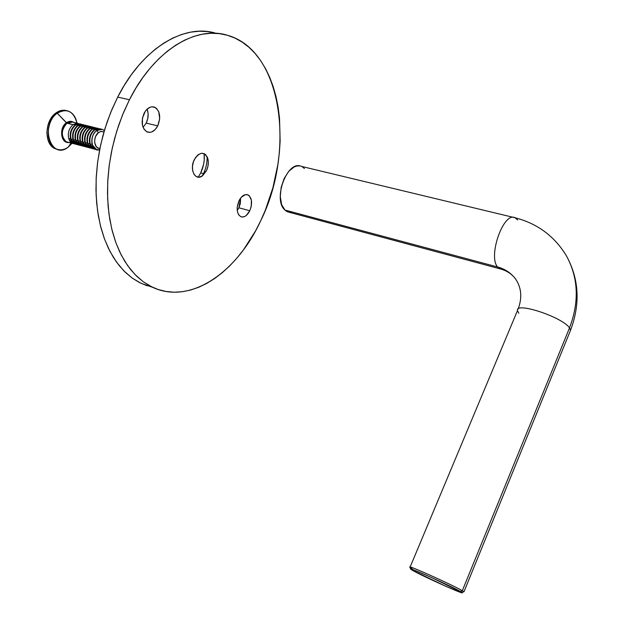 <?xml version="1.0" encoding="UTF-8"?>
<svg xmlns="http://www.w3.org/2000/svg" width="624" height="624" viewBox="0 0 624 624"><rect width="100%" height="100%" fill="white"/><g stroke="black" fill="none" stroke-linecap="round" stroke-linejoin="round"><path stroke-width="0.94" d="M207.09 156.679C207.277 162.56 206.076 168.207 203.494 173.628L200.717 172.91C203.674 166.631 204.805 160.204 204.103 153.637L204.22 160.048L203.58 164.471L200.717 172.91L198.206 177.169L200.717 172.91L203.494 173.628C206.076 168.207 207.277 162.56 207.09 156.679M194.329 159.596C199.727 151.609 204.22 151.25 207.808 158.527C208.814 162.49 208.354 166.569 206.435 170.765L203.494 173.628L206.435 170.765L202.566 175.703L199.485 177.107L196.521 176.717L194.142 174.564L192.707 170.968L192.457 166.475L193.424 161.788L195.468 157.63L198.26 154.635L201.38 153.278L204.329 153.746L205.6 154.643L207.503 157.607L208.322 161.702L207.948 166.319L206.435 170.765L202.699 175.601C195.554 181.81 189.017 169.627 194.329 159.596M144.097 113.264C146.975 108.131 150.4 106.072 154.354 107.102C160.009 110.659 161.14 116.914 157.747 125.861L146.188 123.123C148.434 118.271 148.746 113.607 147.131 109.13L148.122 113.529L147.787 118.443L146.188 123.123L143.052 127.335L146.188 123.123L157.747 125.861L155.111 129.636L151.835 131.906L150.111 132.358L146.804 131.797L144.121 129.371L142.467 125.432L142.451 118.053L145.33 111.197L146.788 109.457L150.111 107.219L151.85 106.805L155.142 107.445L156.577 108.475L158.73 111.751L159.705 118.661L157.747 125.861C154.861 131.063 151.406 133.123 147.373 132.038C141.796 128.474 140.704 122.218 144.097 113.264M238.984 200.78C241.574 195.913 244.514 193.924 247.79 194.805C252.026 197.714 252.689 203.034 249.787 210.748L238.898 207.776L240.599 198.097L240.31 203.588L238.898 207.776L237.237 210.522L238.898 207.776L249.787 210.748L246.23 215.506L244.842 216.427L242.05 217.019L240.755 216.676L238.625 214.757L237.377 211.458L237.206 207.277L238.984 200.78L241.254 197.285L245.427 194.618L248.095 194.938L249.233 195.733L251.394 200.21L251.215 206.544L249.787 210.748C247.198 215.662 244.241 217.659 240.911 216.746C236.722 213.829 236.075 208.51 238.984 200.78M215.787 33.244L207.675 31.598L199.259 31.231L190.601 32.159L181.787 34.414L172.926 37.994L164.104 42.9L155.415 49.093L146.983 56.527L138.887 65.146L131.251 74.849L124.153 85.543L117.694 97.11L129.441 99.746C154.12 50.396 196.139 25.225 227.581 35.311C282.376 50.552 295.526 151.039 260.692 220.81L265.364 210.132L272.906 187.73L277.883 164.502L279.349 152.794L280.129 141.141L279.536 118.334L278.164 107.375L276.058 96.821L273.242 86.775L269.716 77.321L265.504 68.562L260.621 60.583L255.091 53.461L248.96 47.291L242.26 42.151L235.045 38.119L227.37 35.256L219.305 33.618L210.92 33.259L202.293 34.211L193.51 36.496L184.665 40.123L175.859 45.076L167.193 51.324L158.761 58.828L150.665 67.517L143.021 77.306L135.915 88.085L129.441 99.746L123.677 112.148L118.708 125.143L114.598 138.575L111.392 152.272L109.122 166.07L107.819 179.806L107.492 193.307L108.131 206.419L109.723 218.985L112.226 230.864L115.604 241.94L119.8 252.088L124.745 261.23L130.377 269.272L136.617 276.159L143.387 281.845L150.602 286.307L158.184 289.513L166.046 291.478L174.104 292.211L182.278 291.736L190.499 290.074L198.689 287.282L206.778 283.397L214.695 278.491L222.386 272.602L229.78 265.816L236.839 258.196L243.5 249.803L255.473 231.036L260.692 220.81C236.722 272.922 189.719 305.3 152.225 287.11L143.302 281.783L135.057 274.599L127.639 265.613L121.196 254.927L115.861 242.666L111.766 229L108.989 214.141L107.624 198.331L107.71 181.841L109.27 164.962L112.289 147.997L116.711 131.274L122.468 115.089L129.441 99.746L117.694 97.11L110.744 112.328L105.027 128.396L100.643 144.994L97.672 161.842L96.158 178.604L96.119 194.992L97.539 210.701L100.37 225.475L104.528 239.07L109.91 251.277L116.407 261.924L123.88 270.878L132.179 278.054L141.157 283.374L152.646 287.305M215.99 33.298C184.384 23.213 142.295 48.149 117.694 97.11L111.953 109.418L107.016 122.312L102.929 135.642L99.754 149.237L97.523 162.942L96.26 176.584L95.971 190L96.658 203.026L98.288 215.522L100.838 227.331L104.263 238.352L108.498 248.453L113.49 257.548L119.168 265.567L125.455 272.438L132.265 278.117L139.526 282.571L147.147 285.792M202.27 175.921L203.494 173.628L202.27 175.921M412.043 568.589L410.015 567.294C405.163 563.698 452.579 584.906 462.306 590.725L460.457 591.536L461.916 592.457C467.048 596.123 422.674 576.256 412.706 570.469L445.793 586.295L459.919 592.184L461.807 592.379L431.356 577.457L414.82 570.359L411.083 569.065L412.706 570.469L410.709 569.174C407.191 566.319 451.386 586.154 460.457 591.536L462.306 590.725L463.96 591.794L570.57 330.205C580.523 303.592 579.064 278.671 566.186 255.45C554.291 236.036 537.256 223.47 515.089 217.768L301.236 166.335C287.414 159.58 272.407 199.633 284.926 210.054L497.648 266.994C505.245 269.084 511.313 273.195 515.83 279.326C511.313 273.195 505.245 269.084 497.648 266.994L499.933 268.827M570.57 330.205L569.517 327.896L462.306 590.725L569.517 327.896C579.462 301.712 578.386 277.625 566.303 255.653C578.386 277.625 579.462 301.712 569.517 327.896L570.578 330.291M463.96 591.794L463.273 591.919L463.835 591.7L462.306 590.725C452.79 585.031 406.201 564.151 409.937 567.216L410.662 569.057M497.648 266.994C487.695 256.456 503.584 211.458 514.972 217.721C503.584 211.458 487.695 256.456 497.648 266.994L284.926 210.054L287.617 211.848L499.824 268.78L497.648 266.994M515.089 217.768L517.663 219.968M518.809 313.287L517.483 310.51C515.549 301.61 562.458 317.093 569.517 327.896C562.411 317.031 515.229 301.532 517.483 310.588L410.015 567.294M501.353 269.194L499.824 268.78C506.158 270.41 511.189 273.523 514.917 278.109M304.426 168.519L302.234 166.803M299.746 165.937L297.047 165.968L294.239 166.897L288.748 171.304L284.146 178.511L281.159 187.395L280.27 196.537L281.603 204.5L284.926 210.054L287.18 211.645L289.497 212.347M289.7 212.371L292.406 212.207M92.282 144.947L96.751 149.76L94.06 148.114L92.282 144.947C90.995 139.183 92.399 134.386 96.517 130.549C92.399 134.386 90.995 139.183 92.282 144.947M96.58 130.564L101.79 129.215L96.58 130.564C88.787 135.977 91.549 152.638 99.661 149.705L96.275 149.604C90.308 147.826 90.488 134.807 96.58 130.564L98.498 132.577L96.58 130.564L102.328 129.379L104.341 130.666C102.016 128.599 99.434 128.567 96.58 130.564M99.926 148.372C93.873 149.097 92.703 136.594 98.498 132.577L95.69 136.266L94.739 139.511L94.708 142.81L96.361 146.757L98.342 148.145L99.926 148.372M90.34 144.44C91.408 147.498 93.218 149.152 95.768 149.401L94.271 149.081L90.34 144.44C89.045 138.684 90.457 133.895 94.567 130.065L94.084 129.948C89.973 133.77 88.561 138.559 89.856 144.316L94.536 149.175L91.72 147.568L89.856 144.316C88.561 138.559 89.973 133.77 94.084 129.948L99.567 128.677L94.084 129.948L100.76 129.067L99.926 128.755L97.243 128.739L94.567 130.065C90.457 133.895 89.045 138.684 90.34 144.44L92.001 143.887L90.34 144.44M87.922 143.816C88.99 146.866 90.8 148.512 93.358 148.769L91.861 148.45L87.922 143.816C86.619 138.068 88.031 133.279 92.141 129.464L91.658 129.34C87.547 133.162 86.143 137.943 87.438 143.692L92.126 148.543L89.302 146.944L87.438 143.692C86.143 137.943 87.547 133.162 91.658 129.34L97.141 128.076L91.658 129.34L98.335 128.466L97.5 128.154L94.817 128.138L92.141 129.464C88.031 133.279 86.619 138.068 87.922 143.816L89.575 143.263L87.922 143.816M85.511 143.192C86.58 146.234 88.39 147.888 90.948 148.145L89.45 147.826L85.511 143.192C84.209 137.452 85.613 132.67 89.723 128.856L89.24 128.739C85.129 132.553 83.725 137.327 85.028 143.068L89.723 147.919L86.892 146.312L85.028 143.068C83.725 137.327 85.129 132.553 89.24 128.739L94.731 127.475L89.24 128.739L95.917 127.865L92.851 127.452L89.723 128.856C85.613 132.67 84.209 137.452 85.511 143.192L87.157 142.646L85.511 143.192M83.101 142.568C84.178 145.603 85.987 147.256 88.546 147.514L87.048 147.194L83.101 142.568C81.799 136.835 83.203 132.062 87.313 128.255L86.83 128.138C82.719 131.945 81.315 136.711 82.625 142.444L87.321 147.287L84.497 145.688L82.625 142.444C81.315 136.711 82.719 131.945 86.83 128.138L92.321 126.883L86.83 128.138L93.506 127.265L92.672 126.961L89.989 126.945L87.313 128.255C83.203 132.062 81.799 136.835 83.101 142.568L84.747 142.022L83.101 142.568M80.707 141.952C81.783 144.979 83.593 146.624 86.151 146.89L84.661 146.57L80.707 141.952C79.396 136.219 80.8 131.461 84.911 127.663L84.427 127.538C80.317 131.336 78.92 136.102 80.231 141.827L84.934 146.663L82.103 145.064L80.231 141.827C78.92 136.102 80.317 131.336 84.427 127.538L89.918 126.29L84.427 127.538L91.104 126.672L90.262 126.368L87.578 126.352L84.911 127.663C80.8 131.461 79.396 136.219 80.707 141.952L82.345 141.406L80.707 141.952M78.32 141.328C79.396 144.355 81.206 146 83.764 146.266L82.274 145.946L78.32 141.328C77.002 135.611 78.398 130.853 82.516 127.062L82.033 126.945C77.922 130.736 76.526 135.486 77.844 141.211L82.547 146.039L79.716 144.44L77.844 141.211C76.526 135.486 77.922 130.736 82.033 126.945L87.532 125.697L82.033 126.945L88.702 126.079L87.867 125.775L85.184 125.759L82.516 127.062C78.398 130.853 77.002 135.611 78.32 141.328L79.95 140.79L78.32 141.328M75.941 140.712C77.009 143.731 78.827 145.376 81.385 145.649L79.895 145.33L75.941 140.712C74.615 135.002 76.011 130.252 80.122 126.469L79.646 126.352C75.535 130.127 74.139 134.878 75.465 140.595L80.176 145.423L77.337 143.816L75.465 140.595C74.139 134.878 75.535 130.127 79.646 126.352L85.145 125.104L79.646 126.352L86.315 125.486L85.48 125.182L82.797 125.167L80.122 126.469C76.011 130.252 74.615 135.002 75.941 140.712L77.563 140.174L75.941 140.712M73.562 140.096C74.638 143.114 76.456 144.76 79.014 145.025L77.532 144.706L73.562 140.096C72.236 134.394 73.632 129.652 77.743 125.876L77.267 125.759C73.156 129.535 71.768 134.269 73.094 139.979L77.805 144.807L74.974 143.2L73.094 139.979C71.768 134.269 73.156 129.535 77.267 125.759L82.766 124.519L77.267 125.759L83.936 124.894L83.093 124.589L80.41 124.574L77.743 125.876C73.632 129.652 72.236 134.394 73.562 140.096L75.184 139.558L73.562 140.096M71.198 139.487C72.275 142.498 74.092 144.136 76.643 144.409L75.169 144.089L71.198 139.487C69.865 133.786 71.261 129.051 75.371 125.284L74.896 125.167C70.785 128.934 69.397 133.669 70.723 139.363L75.442 144.183L72.61 142.584L70.723 139.363C69.397 133.669 70.785 128.934 74.896 125.167L80.395 123.926L74.896 125.167L81.557 124.309L80.722 124.004L78.039 123.989L75.371 125.284C71.261 129.051 69.865 133.786 71.198 139.487L72.813 138.949L71.198 139.487M73.655 122.483C71.51 121.321 69.28 121.555 66.971 123.193L73 124.691C68.89 128.458 67.501 133.185 68.835 138.871L70.442 138.341L68.835 138.871C69.919 141.882 71.737 143.52 74.287 143.793L72.813 143.473L68.835 138.871C67.501 133.185 68.89 128.458 73 124.691L66.37 122.803C68.874 121.048 71.269 120.861 73.538 122.257C71.269 120.861 68.874 121.048 66.37 122.803L57.244 113.209L56.004 112.913C44.187 120.752 44.062 145.361 55.653 148.847L57.26 149.315L53.5 147.74L51.254 145.79L48.017 140.119L46.855 132.842L47.962 125.089L51.191 118.076L56.004 112.913L61.651 110.386L66.674 110.659C63.118 109.637 59.561 110.386 56.004 112.913L57.244 113.209C39.25 125.557 51.535 161.125 68.406 146.952C64.576 149.783 60.731 150.524 56.878 149.175C45.295 145.696 45.427 121.064 57.244 113.209L66.971 123.193C60.863 127.319 60.785 140.111 66.807 141.905L72.813 143.473M68.406 146.952L70.941 142.99L68.406 146.952L72.049 143.278L68.406 146.952M68.632 142.381C60.785 143.645 58.89 127.826 66.37 122.803C57.26 129.051 62.65 147.56 71.627 141.328M77.743 123.295L72.743 122.062L66.971 123.193C61.152 129.847 60.801 135.938 65.91 141.476M73 124.691L79.193 123.724L76.128 123.31L73 124.691M76.978 123.107C73.632 111.22 67.057 107.921 57.244 113.209C60.941 110.588 64.623 109.879 68.273 111.08C72.868 112.897 75.769 116.906 76.978 123.107M103.958 131.976L100.862 131.453L98.498 132.577L101.283 131.383L103.958 131.976M154.354 107.102L153.044 106.805M247.79 194.805L246.917 194.579M141.157 283.374L152.225 287.11M515.65 279.076C521.5 287.851 522.319 297.859 518.099 309.098M463.835 591.7L461.916 592.457M93.787 148.957L94.271 149.081M91.377 148.325L91.861 148.45M88.975 147.701L89.45 147.826M86.572 147.069L87.048 147.194M84.185 146.445L84.661 146.57M81.799 145.829L82.274 145.946M79.427 145.205L79.895 145.33M77.056 144.589L77.532 144.706M74.701 143.972L75.169 144.089M55.653 148.847L56.878 149.175M71.713 143.707L71.947 143.247"/></g></svg>
